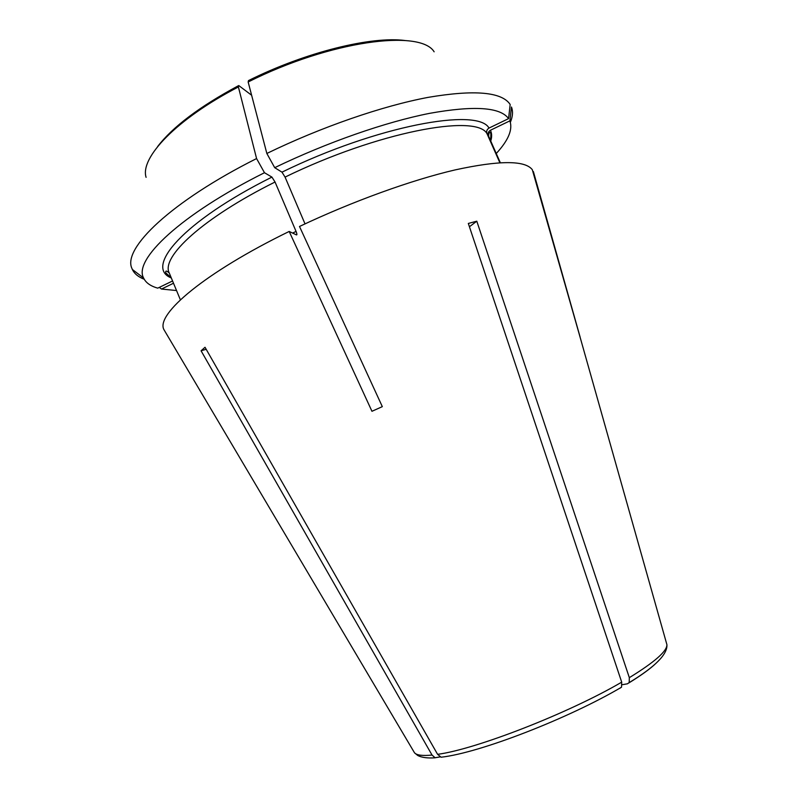 <?xml version="1.0" encoding="UTF-8"?>
<svg xmlns="http://www.w3.org/2000/svg" width="798" height="798" viewBox="0 0 798 798"><rect width="100%" height="100%" fill="white"/><g stroke="black" fill="none" stroke-linecap="round" stroke-linejoin="round"><path stroke-width="1.2" d="M666.48 643.138L666.909 644.654C667.198 651.078 654.669 662.081 629.333 677.662L629.213 682.529L627.477 683.796L622.141 684.734M510.361 122.313C512.775 116.518 513.144 111.411 511.468 107.002L509.892 120.997L511.468 107.002M496.256 153.505C508.376 140.358 512.915 129.525 509.892 120.997M490.67 140.867L490.87 133.555C489.643 131.361 488.885 132.239 488.595 136.179L488.346 135.66C487.648 133.366 488.346 131.57 490.421 130.254L509.842 120.877M488.346 135.66L500.306 162.702M159.301 287.38L161.485 289.046L176.538 290.542M161.485 289.046L173.505 283.24M499.847 162.722L486.93 133.515C486.231 131.211 486.92 129.396 489.014 128.079L508.585 118.623L510.161 104.458C501.792 91.9 474.461 89.536 428.167 97.366C382.481 105.935 321.345 126.982 266.841 153.465L248.158 81.985C330.043 40.778 420.376 28.967 434.132 51.8M508.585 118.623C500.376 107.132 474.032 105.376 429.543 113.356C385.663 122.004 327.09 142.353 274.702 167.67L266.841 153.465M486.93 133.515C475.867 113.615 377.524 132.009 285.066 177.096L281.973 172.159L274.702 167.67M285.066 177.096L305.016 223.879M580.076 337.115L532.306 169.695C525.024 160.218 499.279 160.288 455.089 169.914C411.449 180.079 352.576 201.315 299.499 226.472L382.322 406.641L371.958 411.289L289.185 231.45L296.517 234.921C297.165 234.991 297.016 233.824 296.058 231.4L275.051 182.014L271.919 177.096L264.477 172.717L256.577 158.563C170.712 201.685 122.363 248.647 131.909 268.387L132.368 269.485C134.403 273.744 138.353 276.996 144.219 279.24M264.477 172.717C180.358 214.722 133.226 259.919 143.59 277.993C145.765 282.711 150.483 286.093 157.745 288.138L172.558 280.976M289.185 231.45C204.707 272.617 155.66 314.312 163.879 329.544L165.405 332.128M256.577 158.563L238.393 86.952L238.752 85.546L251.629 95.251M405.095 40.528C371.579 36 305.704 52.06 248.487 80.588L248.158 81.985M440.287 756.873L435.11 757.751L432.037 755.058L201.076 350.791L206.183 349.285M201.076 350.791L205.026 347.27L437.593 754.329L441.055 757.172M619.866 688.295L621.532 687.138L621.702 682.15L468.316 223.45L476.795 221.196L469.414 226.752M629.333 677.662L476.795 221.196M534.002 173.755L533.383 171.57L532.894 171.799M580.126 337.095L533.383 171.57M628.974 682.879C641.482 675.168 650.639 668.495 656.445 662.879M490.75 141.047C492.027 136.947 491.917 133.356 490.421 130.254M489.014 128.079C477.962 107.251 376.945 125.725 281.973 172.159M271.919 177.096C183.281 221.275 143.979 267.3 171.311 277.953M275.051 182.014C202.552 218.113 160.717 257.205 169.276 273.046C166.443 270.482 165.296 270.432 165.804 272.876L171.231 277.774M296.058 231.4L292.647 233.086M621.702 682.15C568.555 713.272 475.867 749.322 437.593 754.329M146.094 177.346C139.8 157.814 176.198 119.231 238.393 86.952M432.037 755.058C422.561 755.995 416.716 755.247 414.521 752.823L413.723 751.467M580.026 336.956L666.909 644.654C667.687 654.19 655.138 666.829 629.273 682.549M500.326 162.702L488.595 136.179M143.59 277.993L132.368 269.485M180.388 299.829L169.276 273.046M621.542 687.188C569.333 718.02 480.147 752.873 441.065 757.222M157.585 146.613C172.697 126.872 199.59 106.603 238.253 85.805M435.08 757.811C427.389 758.319 421.603 757.541 417.723 755.477L414.521 752.823L163.879 329.544"/></g></svg>

